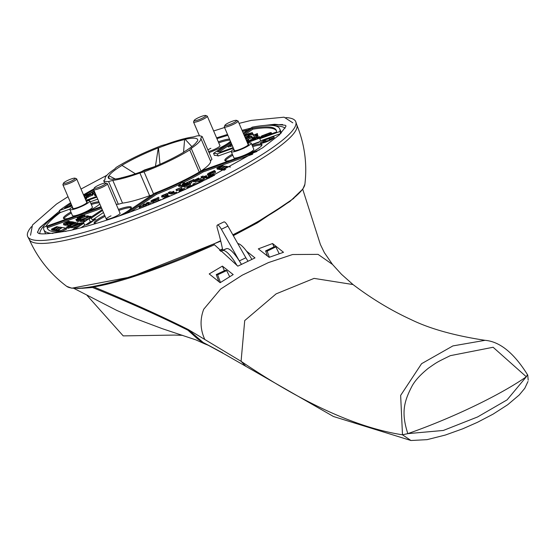 <?xml version="1.0" encoding="UTF-8"?>
<svg xmlns="http://www.w3.org/2000/svg" width="556" height="556" viewBox="0 0 556 556"><rect width="100%" height="100%" fill="white"/><g stroke="black" fill="none" stroke-linecap="round" stroke-linejoin="round"><path stroke-width="0.83" d="M205.692 115.488L207.131 116.044A7.478 1.223 156.8 0 1 207.305 116.19A7.478 1.223 156.8 0 1 202.627 119.484A7.478 1.223 156.8 0 1 193.557 122.084A7.478 1.223 156.8 0 1 193.571 121.854L194.169 120.43A6.359 1.042 156.8 0 1 198.131 117.823A6.359 1.042 156.8 0 1 205.692 115.488A6.359 1.042 156.8 0 1 201.863 118.414A6.359 1.042 156.8 0 1 194.169 120.43M208.896 345.512L204.26 343.657L197.484 338.812L187.914 330.188C159.252 315.905 127.456 301.679 92.532 287.501L77.305 288.543M87.111 295.472L123.21 335.893L174.681 335.073L182.632 335.358M82.01 288.307L92.532 287.501M92.977 286.799L93.227 287.167M187.914 330.188L188.797 329.854M197.484 338.812L198.388 338.465M229.635 276.638L226.66 270.584A516.461 84.547 156.8 0 1 217.632 274.81L220.461 282.49M123.21 335.893L124.245 335.866M217.632 274.81L216.249 274.594L218.883 281.725M226.66 270.584L225.117 270.334L216.249 274.594M279.168 253.654L275.845 246.871A516.461 84.547 156.8 0 1 267.144 251.152L269.389 257.226M267.144 251.152L265.601 250.909L267.519 256.121M275.845 246.871L274.462 246.655L265.601 250.909M236.446 120.353L237.892 120.909A7.478 1.223 156.8 0 1 238.065 121.055A7.478 1.223 156.8 0 1 233.388 124.349A7.478 1.223 156.8 0 1 224.318 126.949A7.478 1.223 156.8 0 1 224.332 126.719L224.923 125.295A6.359 1.042 156.8 0 1 228.884 122.688A6.359 1.042 156.8 0 1 236.446 120.353A6.359 1.042 156.8 0 1 232.623 123.279A6.359 1.042 156.8 0 1 224.923 125.295M105.8 183.056L107.245 183.605A7.478 1.223 156.8 0 1 107.419 183.751A7.478 1.223 156.8 0 1 102.742 187.045A7.478 1.223 156.8 0 1 93.672 189.645A7.478 1.223 156.8 0 1 93.686 189.422L94.277 187.997A6.359 1.042 156.8 0 1 98.238 185.384A6.359 1.042 156.8 0 1 105.8 183.056A6.359 1.042 156.8 0 1 101.977 185.982A6.359 1.042 156.8 0 1 94.277 187.997M233.332 235.668L257.414 222.866L293.846 198.346M213.692 244.063L237.815 266.157L254.995 257.908L246.475 251.103M410.988 440.512L333.468 416.507L245.835 366.321L241.075 361.31L244.716 320.583L276.11 293.874L314.07 278.389L353.011 284.547C371.721 298.732 391.042 310.401 410.981 319.554C429.649 328.721 454.349 335.636 485.075 340.321L452.897 345.915L421.58 363.693L400.647 395.399L402.488 434.799C356.91 427.786 303.103 403.288 241.075 361.31L188.157 329.479C159.648 315.28 128.165 301.088 93.7 286.903C113.73 283.789 143.782 274.212 183.862 258.165L214.213 244.883M527.971 381.499L524.788 388.303L519.2 395.017L507.739 404.705L493.04 414.164L477.451 422.317L462.724 428.815L445.335 435.049L427.064 439.657L410.967 440.512L402.488 434.799L407.826 433.638C401.3 413.379 403.496 402.315 412.135 385.913C415.151 380.422 420.565 374.529 428.37 368.225C437.461 361.942 435.89 362.72 450.29 355.666L493.109 347.264L526.33 376.766L527.338 374.876M473.844 406.276A111.436 18.244 -23.2 0 0 526.33 376.766L507.086 399.875L477.59 416.951L443.34 430.455L407.826 433.638A111.436 18.244 -23.2 0 0 473.844 406.276M285.937 117.594A145.825 23.873 156.8 0 1 295.834 121.91L296.869 125.072A145.526 23.825 156.8 0 1 205.734 188.845A145.526 23.825 156.8 0 1 29.378 239.719L27.8 236.786A145.825 23.873 156.8 0 1 31.504 226.646M295.834 121.91A145.825 23.873 156.8 0 1 204.511 185.808A145.825 23.873 156.8 0 1 27.8 236.786M207.305 116.19L219.954 145.693A7.478 1.223 156.8 0 1 215.276 148.987A7.478 1.223 156.8 0 1 208.583 151.51M282.643 124.523A142.114 23.262 -23.2 0 0 271.835 125.371M86.5 201.842A8.041 1.314 156.8 0 1 87.209 202.064A8.041 1.314 156.8 0 1 82.177 205.609A8.041 1.314 156.8 0 1 72.426 208.403A8.041 1.314 156.8 0 1 72.753 207.735M218.306 141.849A20.197 3.308 156.8 0 1 229.524 139.104M230.448 141.266A20.197 3.308 156.8 0 1 218.571 148.556A20.197 3.308 156.8 0 1 209.063 152.622M229.962 140.119A20.197 3.308 -23.2 0 0 218.744 142.864M39.782 233.339A133.885 21.92 156.8 0 1 60.041 212.149M69.847 209.501L72.461 215.61A10.849 1.772 -23.2 0 0 85.617 211.843A10.849 1.772 -23.2 0 0 92.4 207.061L89.787 200.959A10.849 1.772 156.8 0 1 83.004 205.734A10.849 1.772 156.8 0 1 69.847 209.501A10.849 1.772 156.8 0 1 72.433 206.999M116.197 204.226A54.231 8.875 -23.2 0 0 118.338 204.247L108.601 181.527A54.231 8.875 156.8 0 1 103.722 180.756L105.188 179.185A51.986 8.507 156.8 0 1 105.181 179.164A51.986 8.507 156.8 0 1 114.696 169.01L116.169 167.432A54.231 8.875 156.8 0 1 137.033 156.16A54.231 8.875 156.8 0 1 161.845 145.512L166.035 144.372A51.986 8.507 156.8 0 1 193.127 136.978L197.317 135.838A54.231 8.875 156.8 0 1 202.203 136.609L211.94 159.329L210.467 160.899L200.751 138.229M259.43 149.939L201.745 170.609A61.709 10.098 156.8 0 1 179.949 182.236A61.709 10.098 156.8 0 1 154.485 193.286L122.806 214.713M269.59 140.48A7.478 1.223 -23.2 0 0 274.268 137.186A7.478 1.223 -23.2 0 0 265.198 139.778A7.478 1.223 -23.2 0 0 260.521 143.073A7.478 1.223 -23.2 0 0 269.59 140.48M273.747 138.013A7.478 1.223 -23.2 0 0 269.66 139.104M86.799 211.794A20.197 3.308 -23.2 0 0 87.924 211.259A20.197 3.308 -23.2 0 0 99.809 203.962M98.878 201.8A20.197 3.308 -23.2 0 0 90.864 203.482M99.316 202.822A20.197 3.308 -23.2 0 0 91.302 204.497M248.198 153.956A20.197 3.308 -23.2 0 0 249.331 153.428A20.197 3.308 -23.2 0 0 261.959 144.532A20.197 3.308 -23.2 0 0 252.271 145.651M261.918 145.151A20.197 3.308 -23.2 0 0 252.702 146.666M118.365 216.277A20.197 3.308 -23.2 0 0 118.685 216.124A20.197 3.308 -23.2 0 0 131.313 207.228A20.197 3.308 -23.2 0 0 118.421 209.417M131.272 207.854A20.197 3.308 -23.2 0 0 118.852 210.432M243.966 132.759A7.478 1.223 -23.2 0 0 243.167 132.967M147.632 169.469A48.615 7.958 -23.2 0 0 167.238 160.941A48.615 7.958 -23.2 0 0 184.078 151.976L183.89 151.948A48.038 7.867 -23.2 0 0 196.88 141.516L197.436 141.245A48.615 7.958 -23.2 0 0 197.644 139.528A48.615 7.958 -23.2 0 0 185.183 139.306L184.62 139.577A48.038 7.867 -23.2 0 0 158.474 147.924L158.286 147.896A48.615 7.958 -23.2 0 0 121.84 165.389L122.028 165.417A48.038 7.867 -23.2 0 0 109.039 175.849L108.483 176.12A48.615 7.958 -23.2 0 0 108.274 177.837A48.615 7.958 -23.2 0 0 120.735 178.059L121.298 177.788A48.038 7.867 -23.2 0 0 147.444 169.441L147.632 169.469M126.33 213.448L156.076 193.328A65.448 10.717 -23.2 0 0 181.047 182.41A65.448 10.717 -23.2 0 0 202.683 170.963L203.114 171.978L252.709 154.207M183.035 182.681A65.448 10.717 -23.2 0 0 203.114 171.978M264.997 140.543L265.414 139.813L269.451 138.625L269.306 139.876L272.023 138.791L271.543 139.466M247.552 143.191L247.594 143.267A10.849 1.772 156.8 0 1 251.187 143.128L253.8 149.23A10.849 1.772 156.8 0 1 247.017 154.005A10.849 1.772 156.8 0 1 233.867 157.779L231.247 151.67A10.849 1.772 156.8 0 1 233.84 149.161M251.187 143.128A10.849 1.772 156.8 0 1 244.404 147.903A10.849 1.772 156.8 0 1 231.247 151.67M107.419 183.751L120.061 213.254A7.478 1.223 156.8 0 1 115.384 216.548A7.478 1.223 156.8 0 1 106.314 219.147A7.478 1.223 156.8 0 1 110.991 215.853M79.425 225.034L79.035 224.11L81.517 223.039L79.8 223.498A4.205 0.688 156.8 0 0 79.897 223.227L79.988 223.436M72.509 227.355L71.453 227.689L71.015 226.674L70.542 226.73L73.031 225.66A4.205 0.688 156.8 0 1 77.201 223.686A4.205 0.688 156.8 0 1 79.897 223.227M79.035 224.11A4.205 0.688 156.8 0 1 77.263 225.083A4.205 0.688 156.8 0 1 72.162 226.542A4.205 0.688 156.8 0 1 72.259 226.278L71.015 226.674M78.257 225.826A4.205 0.688 156.8 0 1 77.701 226.097A4.205 0.688 156.8 0 1 72.6 227.564L72.162 226.542M76.589 220.628L75.866 219.62L77.583 218.883L75.866 219.62M83.775 219.085L90.975 216.312L88.467 216.423L87.883 216.833L88.856 217.007L84.408 218.515A3.273 0.535 156.8 0 0 82.344 219.363A3.273 0.535 156.8 0 0 80.293 220.801A3.273 0.535 156.8 0 0 83.039 220.197L83.977 219.634L82.017 220.065L83.775 219.085L84.178 220.113M87.917 216.333L86.785 216.659L87.917 216.333M86.771 215.916L78.368 219.516L80.738 219.12L78.931 220.12L76.422 220.232L86.771 215.916M76.895 222.692L68.499 226.285L70.862 225.896L69.055 226.897L66.546 227.008L76.895 222.692M86.639 196.442L86.229 195.476L84.512 196.164A3.273 0.535 156.8 0 1 87.542 194.371A3.273 0.535 156.8 0 1 90.524 193.676A3.273 0.535 156.8 0 1 90.322 194.009L88.571 195.594L92.477 193.94L92.908 194.961L86.944 197.582M86.507 196.636L84.943 197.206L84.526 196.205L84.943 197.206M149.321 202.586L147.688 203.371L146.27 203.128L147.945 202.37L149.321 202.586M206.762 176.599L206.206 177.475L204.205 178.351L201.425 177.844M206.352 175.654L204.573 176.419L202.655 176.113L200.98 176.871L203.767 177.329L205.776 176.454L206.352 175.654L206.79 176.676M182.868 189.916L182.166 190.541L183.056 190.395L182.715 189.874L180.797 190.326L184.321 188.456A3.273 0.535 156.8 0 0 181.124 189.624A3.273 0.535 156.8 0 0 179.074 191.062A3.273 0.535 156.8 0 0 180.769 190.84A3.273 0.535 156.8 0 0 180.45 191.278A3.273 0.535 156.8 0 0 180.902 191.361M184.272 189.846L186.462 188.797A3.273 0.535 156.8 0 1 186.42 188.873M182.333 186.204L181.659 185.301L180.526 185.628L180.63 184.738L178.462 185.475L180.86 183.258L182.479 182.59L184.571 182.938L182.354 184.029L182.563 184.516M205.664 179.796A3.273 0.535 156.8 0 0 206.054 179.386L201.765 181.138L202.426 180.485L200.389 180.922L203.913 179.053A3.273 0.535 156.8 0 0 200.501 180.325A3.273 0.535 156.8 0 0 198.673 181.659L199.111 182.674A3.273 0.535 156.8 0 0 199.528 182.757M158.606 197.297L156.882 198.033L158.606 197.297L159.037 198.311L158.272 198.812M190.576 184.641L190.597 184.682A3.273 0.535 156.8 0 1 187.567 186.475A3.273 0.535 156.8 0 1 184.585 187.17L184.147 186.156A3.273 0.535 156.8 0 1 184.349 185.815L186.1 184.231L182.194 185.885L187.956 183.167L186.031 185.454M185.954 185.273L190.159 183.668A3.273 0.535 156.8 0 1 187.129 185.454A3.273 0.535 156.8 0 1 184.147 186.156M210.168 175.328L209.737 174.313L208.104 174.925L208.813 174.313A4.205 0.688 156.8 0 1 207.395 174.369A4.205 0.688 156.8 0 1 212.17 171.609L214.421 170.497L213.712 171.116A4.205 0.688 156.8 0 1 215.13 171.053A4.205 0.688 156.8 0 1 212.496 172.909A4.205 0.688 156.8 0 1 210.356 173.819L210.787 174.834L208.625 175.821M215.13 171.053L215.568 172.075A4.205 0.688 156.8 0 1 212.934 173.924A4.205 0.688 156.8 0 1 210.787 174.834M196.567 180.179L200.779 178.545L201.209 179.588A3.273 0.535 156.8 0 1 198.179 181.381A3.273 0.535 156.8 0 1 195.198 182.076L194.767 181.061A3.273 0.535 156.8 0 1 194.968 180.721L196.713 179.136L192.814 180.79L198.568 178.073L196.65 180.359M200.779 178.545L200.779 178.573A3.273 0.535 156.8 0 1 197.748 180.359A3.273 0.535 156.8 0 1 194.767 181.061M150.461 202.78L150.898 203.802L150.315 204.212L149.175 204.538L148.744 203.517L150.461 202.78L148.744 203.517M174.097 192.272L173.548 193.147L171.54 194.023L168.767 193.516M173.694 191.333L171.915 192.091L169.99 191.785L168.315 192.55L171.102 193.008L173.111 192.133L173.694 191.333L174.132 192.348M191.264 181.624L191.702 182.639L191.118 183.049L189.985 183.376L189.547 182.361L191.264 181.624L189.547 182.361M167.954 194.503L167.273 193.439L162.192 195.49L161.518 196.164L163.061 195.642L163.492 196.657L163.089 196.852L161.956 197.178L161.518 196.164M208.938 178.184L207.263 178.685L207.965 178.066A4.205 0.688 156.8 0 1 206.554 178.129A4.205 0.688 156.8 0 1 211.329 175.362L213.58 174.25L212.872 174.869A4.205 0.688 156.8 0 1 214.289 174.813A4.205 0.688 156.8 0 1 211.655 176.662A4.205 0.688 156.8 0 1 209.508 177.572L209.626 177.844M178.935 192.237L177.739 192.765M156.229 199.945L156.034 199.479L156.604 199.597L155.722 200.209L153.081 201.467A3.273 0.535 156.8 0 0 156.271 200.299A3.273 0.535 156.8 0 0 158.321 198.86L158.759 199.875A3.273 0.535 156.8 0 1 156.709 201.314A3.273 0.535 156.8 0 1 153.512 202.481L153.442 202.308M156.034 199.479A3.273 0.535 156.8 0 1 154.902 200.084A3.273 0.535 156.8 0 1 150.933 201.216A3.273 0.535 156.8 0 1 152.976 199.778A3.273 0.535 156.8 0 1 156.799 198.561L158.168 198.777A3.273 0.535 156.8 0 1 158.321 198.86M153.095 202.009A3.273 0.535 156.8 0 1 151.371 202.238L150.933 201.216M269.083 133.906L268.909 133.503L269.528 133.391L268.736 134.316L269.868 133.996L271.147 132.87A2.808 0.459 -23.2 0 0 271.245 132.655A2.808 0.459 -23.2 0 0 269.396 132.981L261.716 135.907L260.5 137.207L260.66 137.721M264.753 136.164L263.565 136.588L263.127 135.574L262.154 136.616L260.465 137.276M266.498 135.629L266.289 135.136L264.6 135.796L265.608 134.684L263.127 135.574M245.724 138.924L251.319 136.241L247.323 136.887L249.171 135.873L248.581 135.761L249.164 135.351L253.202 134.156L253.619 135.136M249.366 134.163L248.052 135.115L249.602 134.559L252.327 132.648L248.511 133.614L244.376 135.775M244.223 135.421L245.662 134.455A3.273 0.535 156.8 0 0 244.091 135.115L252.806 129.207L252.368 128.193A124.537 20.384 156.8 0 1 276.29 130.306A124.537 20.384 156.8 0 1 276.561 132.022L247.267 142.517M246.982 141.87L247.802 141.349L246.857 141.578M257.518 138.048L257.345 137.645L257.956 137.54L257.164 138.465L259.576 137.019A2.808 0.459 -23.2 0 0 259.68 136.804A2.808 0.459 -23.2 0 0 257.831 137.124L250.151 140.049L248.935 141.349L249.088 141.863M253.188 140.307L251.993 140.737L251.555 139.716L250.582 140.758L248.9 141.426M254.926 139.771L254.717 139.278L253.029 139.945L254.036 138.833L251.555 139.716M231.845 144.511L227.828 145.999L228.259 147.02L228.516 146.784M234.152 149.905A8.041 1.314 -23.2 0 0 233.826 150.565A8.041 1.314 -23.2 0 0 243.577 147.771A8.041 1.314 -23.2 0 0 248.608 144.233A8.041 1.314 -23.2 0 0 247.9 144.011M73.878 225.757L77.416 224.631A2.335 0.382 156.8 0 1 76.714 224.992A2.335 0.382 156.8 0 1 73.878 225.805A2.335 0.382 156.8 0 1 73.878 225.757L73.913 225.84M211.947 172.819A2.335 0.382 156.8 0 1 211.155 173.173L212.913 171.762A2.335 0.382 156.8 0 1 213.414 171.79A2.335 0.382 156.8 0 1 211.947 172.819M211.106 176.579A2.335 0.382 156.8 0 1 210.314 176.926L212.072 175.515A2.335 0.382 156.8 0 1 212.566 175.55A2.335 0.382 156.8 0 1 211.106 176.579M153.525 199.861L155.228 199.375L154.353 199.993L152.65 200.48L153.525 199.861M528.2 380.193L527.741 375.085C514.14 353.171 499.92 341.579 485.075 340.321M204.698 339.25C200.216 329.354 199.889 319.352 203.725 309.24L220.642 289.044L242.249 275.171L268.458 262.585L292.56 254.53L318.06 254.363L332.509 264.447L341.453 274.261L353.018 284.554M188.157 329.479L203.093 342.447L224.944 354.346M233.193 274.574L222.4 266.109L209.216 273.934L220.141 282.705L233.193 274.574M283.504 252.299L272.572 243.521L258.325 248.873L269.125 257.338L283.504 252.299M302.714 189.235L320.409 244.536L324.35 252.632L332.509 264.441M222.282 352.622L222.657 352.914L222.282 352.622M222.567 352.851L211.808 347.055M222.4 266.109L224.367 270.696M217.952 280.995L218.515 280.724M274.011 246.871L272.572 243.521M203.093 342.447L211.753 347.027M219.585 250.36L222.483 248.97M207.902 149.905A7.478 1.223 156.8 0 1 210.877 148.285M57.615 213.893A142.114 23.262 -23.2 0 0 38.795 229.037M86.187 201.105A10.849 1.772 156.8 0 1 89.787 200.959M202.203 136.609L200.73 138.18A51.986 8.507 156.8 0 1 200.737 138.201A51.986 8.507 156.8 0 1 191.222 148.355L200.959 171.074A51.986 8.507 -23.2 0 0 210.481 160.92A51.986 8.507 -23.2 0 0 210.467 160.899M118.338 204.247L122.528 203.107A51.986 8.507 -23.2 0 0 149.62 195.712L151.753 195.135M80.745 227.884L84.748 225.173L83.817 223.185L74.587 229.426M243.278 133.225L252.243 127.157A128.276 20.996 156.8 0 1 279.731 128.832A128.276 20.996 156.8 0 1 279.87 131.529L259.819 138.715L260.583 140.786L280.676 133.586M260.583 140.786L259.318 142.141L251.903 144.803M233.416 148.174L217.313 153.942A61.709 10.098 156.8 0 0 213.532 153.345L214.401 155.381A61.709 10.098 156.8 0 1 218.188 155.979L231.303 151.281M216.93 138.639A128.276 20.996 156.8 0 1 227.904 135.33M242.527 131.459A128.276 20.996 156.8 0 1 247.587 130.306M45.856 226.459A128.276 20.996 156.8 0 1 60.229 212.58L69.896 209.112M90.169 201.849L97.738 199.138M102.596 210.474L91.427 218.035L92.233 220.113L103.472 212.51M92.233 220.113L95.854 219.127L88.369 224.186L84.748 225.173M70.932 212.031A20.197 3.308 -23.2 0 0 63.433 218.272A20.197 3.308 -23.2 0 0 68.221 218.445M232.332 154.193A20.197 3.308 -23.2 0 0 224.839 160.441A20.197 3.308 -23.2 0 0 229.621 160.614M104.667 215.311A20.197 3.308 -23.2 0 0 94.193 223.144A20.197 3.308 -23.2 0 0 95.59 223.693M223.137 136.727A133.885 21.92 156.8 0 1 227.89 135.296M242.444 131.279A133.885 21.92 156.8 0 1 248.226 129.875M275.574 125.962A133.885 21.92 156.8 0 1 285.075 128.207M103.722 180.756L104.716 183.077M199.25 172.089L189.749 149.925A54.231 8.875 156.8 0 1 144.073 171.853L153.532 193.926M149.62 195.712L139.883 172.992A51.986 8.507 156.8 0 1 112.792 180.387L122.528 203.107M60.229 212.58L59.353 210.543A128.276 20.996 156.8 0 1 70.605 202.738M83.49 194.815A128.276 20.996 156.8 0 1 93.894 188.915M52.938 233.43A128.276 20.996 156.8 0 1 43.924 229.899L45.231 232.95A128.276 20.996 -23.2 0 0 45.807 233.874M281.308 132.94A128.276 20.996 -23.2 0 0 281.037 131.883L279.731 128.832M279.87 131.529L280.724 133.537M43.924 229.899A128.276 20.996 156.8 0 1 43.785 227.202L100.984 206.707M217.313 153.942L218.188 155.979M213.532 153.345L230.664 141.759M96.862 197.102L86.117 200.952M72.009 206.005L59.353 210.543M263.752 141.766A7.478 1.223 -23.2 0 0 261.48 143.267M71.363 213.045A20.197 3.308 -23.2 0 0 63.912 218.668M232.769 155.214A20.197 3.308 -23.2 0 0 225.319 160.837M105.105 216.326A20.197 3.308 -23.2 0 0 94.673 223.54M112.792 180.387L108.601 181.527M144.073 171.853L139.883 172.992M191.222 148.355L189.749 149.925M83.817 223.185L81.364 223.853L88.974 218.703L91.427 218.035M66.178 231.289A124.537 20.384 156.8 0 1 47.357 228.426A124.537 20.384 156.8 0 1 47.086 226.716L101.241 207.312M102.228 209.612L72.051 230.017M96.605 196.504L85.86 200.355M71.752 205.407L64.6 207.972A124.537 20.384 156.8 0 1 70.966 203.565M83.796 195.531A124.537 20.384 156.8 0 1 93.742 189.818M202.683 170.963L257.039 151.489M247.524 143.121L248.379 142.197L260.681 137.791L259.819 138.715M233.159 147.576L220.197 152.219A65.448 10.717 -23.2 0 0 217.486 151.788L231.032 142.628M243.653 134.093L252.368 128.193M259.756 141.676L251.792 144.532M93.005 221.052L90.315 221.781L85.68 224.923M265.518 142.162L264.128 142.232M115.287 178.99L109.039 175.849M122.028 165.417L135.407 173.806M158.286 147.896L155.416 166.494M154.533 166.661L144.49 169.983L141.092 171.832M159.982 164.298L158.474 147.924M184.62 139.577L183.529 152.309M191.862 146.603L185.183 139.306M108.483 176.12L109.31 178.74M88.974 218.703L90.315 221.781M47.086 226.716L47.524 227.731L78.653 216.576M82.552 215.179L101.678 208.326M47.524 227.731A124.537 20.384 -23.2 0 0 47.621 228.919M94.179 190.833A124.537 20.384 -23.2 0 0 88.696 193.94M71.404 204.587A124.537 20.384 -23.2 0 0 68.423 206.603M130.549 211.905L156.514 194.343L156.076 193.328M156.514 194.343A65.448 10.717 -23.2 0 0 179.776 184.245M248.754 143.003L248.379 142.197M276.471 130.834A124.537 20.384 -23.2 0 0 252.806 129.207M219.161 151.969L227.863 146.082M228.898 145.38L230.42 144.351M231.456 143.65L230.379 144.268L230.65 144.887M264.197 142.392L263.572 141.356L265.42 140.341L264.871 140.251M263.759 141.37L267.568 140.71L265.4 141.884L271.432 139.208M56.163 230.538L54.113 230.538L53.682 229.517L57.887 226.848L59.687 227.453M71.453 227.689L70.98 227.751L70.542 226.73M60.861 230.657L66.088 228.148L66.525 229.162L61.299 231.671L58.505 231.233L58.074 230.212L60.861 230.657L61.299 231.671M89.238 218.397L84.213 220.1M83.977 219.634L84.415 220.656L83.476 221.219A3.273 0.535 156.8 0 1 80.731 221.816L80.293 220.801M80.53 218.341L80.266 217.73L79.133 218.056L83.796 215.679L84.929 215.36L85.276 216.499M53.967 230.191L51.916 230.191L51.479 229.169L56.705 226.66L57.49 227.105M58.359 230.886L56.309 230.886L55.878 229.864L57.525 230.128L57.956 231.143M79.39 218.668L77.687 218.793A2.808 0.459 156.8 0 1 77.555 218.716A2.808 0.459 156.8 0 1 77.597 218.577M67.422 224.874L66.164 225.305L63.968 224.958A2.808 0.459 156.8 0 1 63.843 224.888A2.808 0.459 156.8 0 1 63.877 224.742M69.013 225.757L67.811 225.562A2.808 0.459 156.8 0 1 67.686 225.493A2.808 0.459 156.8 0 1 67.721 225.354M80.307 220.683L78.271 221.49L76.867 221.198M87.07 217.326L80.981 219.69M70.779 227.293L68.402 228.266L66.998 227.974M85.005 198.36L86.222 197.644L86.66 198.659L85.443 199.375M96.188 195.524L94.937 195.608M95.417 193.724A3.273 0.535 156.8 0 1 93.811 194.044L92.442 193.829A3.273 0.535 156.8 0 1 92.289 193.745A3.273 0.535 156.8 0 1 92.331 193.578M149.001 204.135L146.721 204.101M221.545 169.559L219.495 169.559L219.057 168.537L223.269 165.869L225.062 166.473M192.946 181.11L191.368 181.868M189.679 182.681L188.241 183.369M182.097 186.316L180.964 186.642L180.526 185.628L180.964 186.628M180.658 185.919L178.9 186.496L178.573 185.502M146.082 204.226L146.534 205.192L143.497 206.783A2.808 0.459 156.8 0 1 140.223 207.826L139.368 207.624M203.1 180.818L202.648 180.936M223.741 169.907L221.691 169.907L221.253 168.885L222.9 169.149L223.338 170.164M188.157 183.265L188.581 184.217L188.171 183.216M184.238 186.35L182.632 186.906L182.194 185.885M208.347 175.494A4.205 0.688 156.8 0 1 207.833 175.39L207.395 174.369M219.342 169.212L217.292 169.212L216.861 168.19L222.087 165.681L222.866 166.126M175.988 189.61L181.437 187.344L181.875 188.366L176.975 190.715L176.426 190.625L175.988 189.61L176.537 189.7L176.975 190.715M198.777 178.17L199.201 179.122M194.85 181.256L193.245 181.812L192.814 180.79M194.093 185.329L193.231 185.127M167.537 193.502L167.968 194.544L167.377 196.094L165.417 196.963L163.492 196.657M224.339 170.324L223.449 169.232L225.715 169.594M206.992 179.143L206.554 178.129M176.85 193.085L176.44 192.126L175.536 193.731M268.889 134.684L267.568 135.247M271.245 132.655L271.682 133.676A2.808 0.459 156.8 0 1 271.669 133.774M257.845 135.852L256.636 136.672M256.33 136.025L256.775 136.998L255.1 137.756L252.153 138.604L251.729 137.596L246.287 140.237M253.626 135.136L253.202 134.156L253.056 135.407L257.4 133.544L257.532 134.823M248.317 135.727A3.273 0.535 156.8 0 1 246.065 136.776M252.521 133.662L250.77 135.08M248.866 140.703L247.99 141.787M257.317 138.826L256.003 139.389M259.68 136.804L260.111 137.819A2.808 0.459 156.8 0 1 260.104 137.923M246.384 137.812L245.578 138.59M232.401 145.811A2.808 0.459 156.8 0 1 230.691 146.43L228.259 147.02M53.682 229.517L55.329 229.781L55.76 230.796M55.329 229.781L59.541 227.112M66.088 228.148L62.286 227.543L58.074 230.212M80.266 217.73L84.345 215.77L84.748 216.701M84.929 215.36L84.345 215.77M51.479 229.169L53.133 229.433L53.564 230.448M53.133 229.433L57.337 226.765M57.525 230.128L61.737 227.46L61.883 227.8M61.737 227.46L60.09 227.195L55.878 229.864M77.687 218.793L77.249 217.771A2.808 0.459 156.8 0 1 77.124 217.702A2.808 0.459 156.8 0 1 78.876 216.465L82.462 214.963L81.878 215.38L82.066 215.811M77.249 217.771L78.076 217.903L78.507 218.918M82.462 214.963L82.691 215.513L83.831 215.186L83.247 215.596L78.076 217.903M82.698 215.506L79.432 217.076L78.841 216.965L79.425 216.555L81.878 215.38M68.742 221.135L68.979 221.677L65.719 223.241L65.121 223.13L68.742 221.135L65.156 222.636A2.808 0.459 -23.2 0 0 63.405 223.866A2.808 0.459 -23.2 0 0 63.537 223.936L65.733 224.283L66.164 225.305M67.255 224.958L66.824 223.936L65.733 224.283M66.824 223.936L71.029 222.268M68.986 221.677L70.119 221.351L69.535 221.761L66.268 223.331L67.088 223.456L70.904 221.976M72.586 221.74L72.822 222.289L69.563 223.853L68.972 223.741L69.556 223.331L72.586 221.74L69.007 223.241A2.808 0.459 -23.2 0 0 67.248 224.478A2.808 0.459 -23.2 0 0 67.38 224.548L69.576 224.895L69.813 225.444M70.876 225.034L70.668 224.548L69.576 224.895M70.668 224.548L74.747 222.588L75.095 223.394M72.829 222.282L73.962 221.955L73.378 222.372L70.112 223.936L70.932 224.068L74.747 222.588M86.222 197.644L84.88 198.068M94.923 195.656L94.485 194.642L95.75 194.51M94.485 194.642L95.535 194.002M94.979 192.703A3.273 0.535 156.8 0 1 93.38 193.029L92.004 192.807A3.273 0.535 156.8 0 1 91.851 192.73A3.273 0.535 156.8 0 1 94.291 191.104M86.229 195.476L88.8 194.412L86.715 196.664L92.477 193.94M219.057 168.537L220.704 168.802L221.142 169.816M220.704 168.802L224.916 166.133M181.659 185.301L193.092 179.817L193.349 180.401M182.354 184.029L182.278 184.655L193.092 179.817M143.497 206.783L143.059 205.762A2.808 0.459 156.8 0 1 139.785 206.811L138.924 206.658L142.51 205.678L144.143 204.893L143.003 204.698L144.678 203.934L146.096 204.177L145.512 204.587L145.95 205.609M143.059 205.762L145.512 204.587M202.03 181.555A3.273 0.535 156.8 0 1 200.042 181.875A3.273 0.535 156.8 0 1 200.368 181.437A3.273 0.535 156.8 0 1 198.673 181.659M222.9 169.149L227.112 166.48L227.258 166.821M227.112 166.48L225.465 166.216L221.253 168.885M161.386 199.785L160.573 199.66L158.898 200.417L159.565 200.542M163.249 199.006L162.984 198.457L164.659 197.7L165.757 197.873L168.204 196.699L167.064 196.497L168.739 195.74L170.046 196.115M163.026 198.485L164.089 198.652M209.737 174.313L210.356 173.819M216.861 168.19L218.508 168.454L218.946 169.469M218.508 168.454L222.72 165.785M181.437 187.344L176.537 189.7M197.637 183.654L198.179 182.889L196.386 183.695L194.461 183.397L192.786 184.154L193.224 185.169M195.608 184.613L192.786 184.154M167.537 193.53L166.355 195.462L164.979 195.948L163.061 195.642M157.744 201.293L155.694 202.134M151.809 203.704L153.081 203.19M187.316 188.463L186.983 187.685L191.883 185.329L192.675 185.989M186.983 187.685L187.747 188.262M192.432 185.419L187.532 187.768M230.518 167.015L227.661 166.564L223.449 169.232M208.889 178.066L209.508 177.572M173.771 194.503L174.73 192.786L176.44 192.126M266.289 135.136L267.262 134.093L267.693 135.108M268.909 133.503L267.262 134.093M257.4 133.544L253.605 135.497L257.595 134.851L254.662 136.741L255.1 137.756M245.849 139.215L251.868 136.331L251.715 137.568L254.662 136.741M254.551 137.673L254.113 136.651M249.227 133.836L248.456 134.357A3.273 0.535 156.8 0 1 244.529 136.144M246.412 140.536L248.504 139.716L246.843 141.53M254.717 139.278L255.69 138.236L256.128 139.257M257.345 137.645L255.69 138.236M245.147 137.575L246.19 136.797L244.932 137.068M231.963 144.796A2.808 0.459 156.8 0 1 230.254 145.408L227.828 145.999M230.969 144.803L230.379 144.268M230.726 144.247L231.623 144.004M78.181 224.012L74.643 225.145A2.335 0.382 156.8 0 1 76.874 224.151A2.335 0.382 156.8 0 1 78.181 223.964A2.335 0.382 156.8 0 1 78.181 224.012M94.763 192.202L93.575 191.994L94.416 191.389M211.37 172.256L209.612 173.667A2.335 0.382 156.8 0 1 209.112 173.632A2.335 0.382 156.8 0 1 211.37 172.256M165.521 194.989L164.694 194.857L165.764 194.343L165.521 194.989M210.529 176.009L208.771 177.42A2.335 0.382 156.8 0 1 208.271 177.392A2.335 0.382 156.8 0 1 210.529 176.009M213.087 172.172L212.913 171.762M212.246 175.932L212.072 175.515M75.046 178.184L76.485 178.74A7.478 1.223 156.8 0 1 76.665 178.886A7.478 1.223 156.8 0 1 71.981 182.18A7.478 1.223 156.8 0 1 62.911 184.78A7.478 1.223 156.8 0 1 62.925 184.55L63.523 183.126A6.359 1.042 156.8 0 1 67.484 180.519A6.359 1.042 156.8 0 1 75.046 178.184A6.359 1.042 156.8 0 1 71.217 181.11A6.359 1.042 156.8 0 1 63.523 183.126M237.099 265.594A28.982 7.193 -115.6 0 0 222.456 250.589L220.586 251.333M222.567 249.387L219.808 250.492A5.609 1.39 64.4 0 1 219.828 250.485M226.375 248.706L222.72 250.172A122.667 30.455 64.4 0 0 217.445 228.752A7.478 1.856 -115.6 0 1 217.389 225.055L223.922 221.92A7.478 1.856 64.4 0 1 227.925 226.118L245.849 257.782L239.316 260.917A28.982 7.193 -115.6 0 0 226.375 248.706L222.456 250.589M241.387 264.343A28.982 7.193 -115.6 0 0 239.316 260.917L221.392 229.253A7.478 1.856 -115.6 0 0 217.389 225.055M237.801 243.57A28.982 7.193 64.4 0 1 251.84 259.339M241.464 264.308L239.316 260.917M247.976 261.139L245.849 257.782M220.662 240.734A130.16 21.309 156.8 0 1 71.335 288.001A130.16 21.309 156.8 0 1 66.706 286.347C50.179 273.948 37.697 258.318 29.246 239.448M233.04 235.153L253.348 224.534L290.003 201.425L302.881 188.998L304.896 184.258A130.16 21.309 156.8 0 1 232.839 234.799M149.508 203.023L149.349 202.655M184.759 183.466L184.557 182.987M190.597 184.682L190.159 183.668L190.597 184.661M201.209 179.588L200.779 178.573M270.633 134.149L270.418 133.655M262.362 137.11L262.154 136.616M259.061 138.291L258.846 137.798M250.798 141.252L250.582 140.758M80.279 223.714L80.523 224.29M89.28 217.215L89.662 218.105M90.197 217.743L89.87 216.972M90.684 217.417L90.392 216.722M91.247 217.035L90.962 216.36M88.098 217.257L87.924 216.854M83.476 221.219L83.039 220.197M79.425 216.555L79.612 216.993M65.712 222.72L65.893 223.158M68.159 221.545L68.346 221.983M63.968 224.958L63.537 223.936M69.715 222.198L69.535 221.761M69.556 223.331L69.743 223.762M72.002 222.15L72.19 222.588M67.811 225.562L67.38 224.548M73.566 222.803L73.378 222.372M80.537 220.426L80.154 219.537M78.931 220.12L79.362 221.142M86.965 217.361L86.527 216.347M76.902 221.274L76.464 220.252M78.271 221.49L77.84 220.468M70.716 227.328L70.278 226.313M69.055 226.897L69.493 227.911M76.936 223.783L76.658 223.123M67.026 228.043L66.588 227.029M68.402 228.266L67.964 227.244M85.638 198.054L86.076 199.076M95.382 195.747L94.944 194.732M94.534 194.663L94.965 195.684M93.38 193.029L93.811 194.044M92.442 193.829L92.004 192.807M86.979 197.651L86.541 196.636M87.153 197.679L86.715 196.664M88.244 197.331L87.806 196.317M92.324 195.371L91.886 194.357M90.586 194.628L90.322 194.009M146.311 203.148L146.749 204.17M148.118 204.386L147.688 203.371M204.858 176.982L205.296 178.003M205.637 177.837L205.206 176.815M206.206 177.475L205.776 176.454M201.453 177.913L201.022 176.898M204.205 178.351L203.767 177.329M183.042 190.395L182.855 189.964M183.042 189.207L183.466 190.208M183.862 183.89L183.689 183.48M179.734 186.302L179.296 185.28M138.965 206.679L139.403 207.694M140.223 207.826L139.785 206.811M143.295 205.303L143.045 204.719M202.641 180.992L202.453 180.554M202.641 179.803L203.072 180.818M188.116 183.313L188.526 184.265M183.765 186.58L183.334 185.558M167.356 197.102L167.106 196.525M198.728 178.219L199.138 179.171M194.385 181.485L193.947 180.464M172.193 192.661L172.631 193.676M172.979 193.509L172.541 192.494M173.548 193.147L173.111 192.133M168.795 193.585L168.357 192.571M171.54 194.023L171.102 193.008M198.332 183.327L198.165 182.938M193.266 185.197L192.828 184.175M163.089 196.852L162.651 195.837M165.417 196.963L164.979 195.948M166.508 196.615L166.07 195.594M166.793 196.476L166.355 195.462M167.377 196.094L166.939 195.073M153.512 202.481L153.081 201.467M268.805 134.344L268.979 134.74M271.55 133.815L271.147 132.87M260.542 137.304L260.715 137.7M264.844 136.22L264.677 135.824M256.816 133.954L257.213 134.872M247.927 137.874L247.51 136.901M253.286 138.277L252.855 137.262M257.449 136.283L257.011 135.261M249.832 135.08L249.602 134.559M252.598 133.843L252.16 132.828M245.279 134.941L245.502 135.462M248.907 140.8L248.476 139.785M257.24 138.493L257.407 138.889M259.986 137.964L259.576 137.019M248.977 141.453L249.144 141.849M253.279 140.369L253.105 139.973M246.461 137.992L246.023 136.978M228.175 145.978L228.606 146.992M230.691 146.43L230.254 145.408M221.392 229.253L227.925 226.118M199.465 135.859L193.557 122.084M204.26 343.657L195.934 339.89L162.415 328.728L135.72 318.692L116.857 310.45L74.024 288.453M234.535 150.787L224.318 126.949M248.282 144.894L238.065 121.055M106.314 219.147L93.672 189.645M66.706 286.347L71.793 288.203L130.98 276.93L220.76 241.137M81.517 223.039L81.711 223.484M87.174 217.577L86.785 216.659M87.507 215.763L87.66 216.117M77.638 222.539L78.014 223.422M149.362 202.606L149.536 203.01M206.804 176.62L206.373 175.606M184.571 182.938L184.787 183.452M204.135 179.06L204.504 179.922M157.133 198.61L156.882 198.033M174.146 192.3L173.708 191.278M214.289 174.813L214.533 175.383M247.802 141.349L248.164 142.197M245.835 366.321L224.832 354.283M304.896 184.258C307.308 163.742 304.598 143.921 296.765 124.794M210.481 160.92L200.737 138.201M264.01 142.378L263.572 141.356M77.819 219.425L77.583 218.883M91.274 217.014L90.975 216.312M88.07 217.271L87.883 216.833M79.133 218.056L79.438 218.765M77.124 217.702L77.555 218.716M83.831 215.186L84.005 215.589M63.405 223.866L63.843 224.888M71.488 221.566L71.661 221.969M70.119 221.351L70.348 221.893M88.675 216.326L88.501 215.923M67.248 224.478L67.686 225.493M75.331 222.178L75.748 223.137M73.962 221.955L74.191 222.504M81.12 220.016L80.738 219.12M76.86 221.246L76.422 220.232M71.057 226.355L70.862 225.896M66.984 228.023L66.546 227.008M91.851 192.73L92.289 193.745M86.5 196.609L86.931 197.63M90.524 193.676L90.871 194.496M146.27 203.128L146.708 204.142M201.411 177.892L200.98 176.871M184.905 189.325L184.536 188.463M179.477 191.994L179.074 191.062M178.9 186.496L178.462 185.475M193.676 179.4L193.975 180.102M146.534 205.192L146.096 204.177M143.003 204.698L143.267 205.317M138.924 206.658L139.354 207.673M200.042 181.875L200.271 182.403M202.467 180.512L202.669 180.985M167.064 196.497L167.328 197.116M162.984 198.457L163.221 199.02M214.421 170.497L214.616 170.949M208.542 175.946L208.104 174.925M199.215 179.115L198.791 178.122M168.753 193.564L168.315 192.55M198.179 182.889L198.36 183.313M213.58 174.25L213.768 174.702M176.447 192.084L176.877 193.106M152.858 201.46L153.296 202.474M268.736 134.316L268.923 134.761M264.6 135.796L264.788 136.241M247.323 136.887L247.761 137.909M252.153 138.604L251.715 137.582M256.775 136.998L256.344 135.977M257.595 134.851L258.033 135.866M248.49 136.13L248.052 135.115M252.765 133.662L252.327 132.648M246.614 134.997L246.329 134.33M248.504 139.716L248.942 140.731M257.164 138.465L257.352 138.903M253.029 139.945L253.223 140.383M246.628 137.819L246.19 136.797M264.135 125.489L274.601 124.273L285.2 125.253L285.944 125.767L285.805 126.664L279.432 134.802L262.592 147.833L200.869 182.118C151.503 205.393 108.017 221.483 70.41 230.392C28.836 237.829 40.164 230.865 37.419 232.29L40.011 227.411L59.568 211.044M292.817 122.82L284.102 117.184L251.145 120.402L239.059 123.376M224.561 127.519L213.643 130.966M250.756 128.165L242.041 130.326M227.522 134.434L216.597 137.867M106.898 175.265L81.016 189.04M68.013 196.685L56.503 204.08L32.477 225.02L30.538 235.237M73.128 208.625L62.911 184.78M86.882 202.731L76.665 178.886"/></g></svg>
